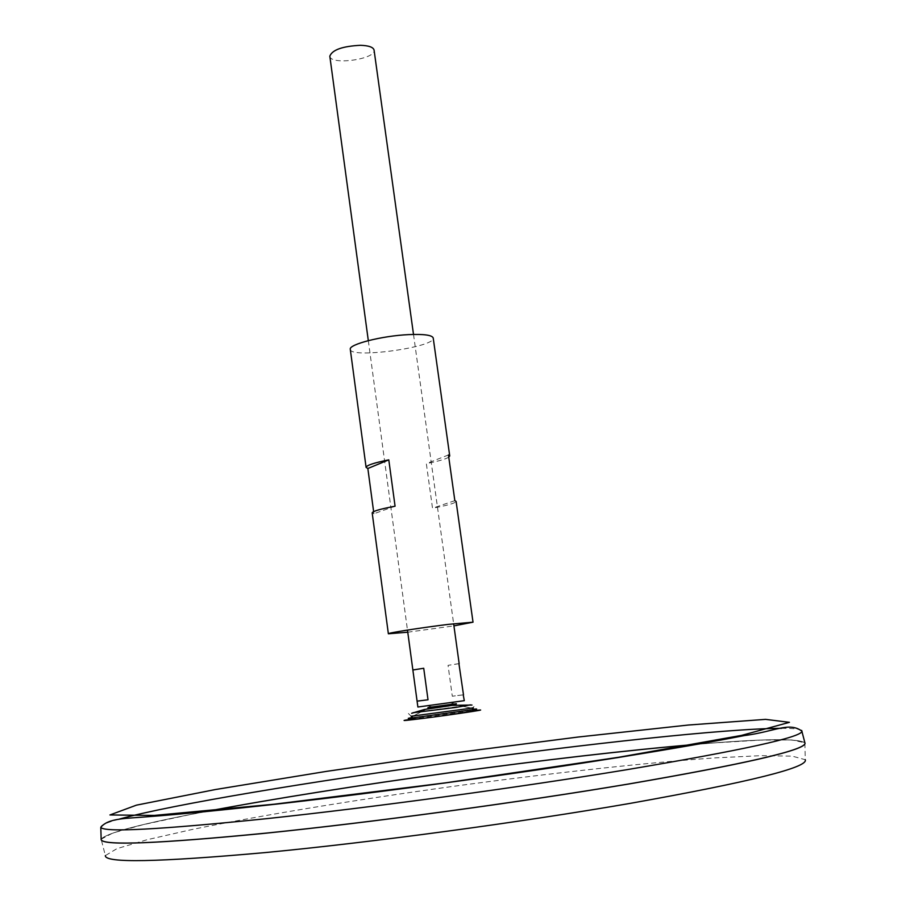 <?xml version="1.0" encoding="UTF-8"?>
<svg xmlns="http://www.w3.org/2000/svg" width="906" height="906" viewBox="0 0 906 906"><rect width="100%" height="100%" fill="white"/><g stroke="black" fill="none" stroke-linecap="round" stroke-linejoin="round"><path stroke-width="0.68" stroke-dasharray="4.53 3.4" d="M410.452 717.892L474.382 709.138M456.386 703.724L432.604 707.122C424.45 708.152 424.291 708.096 432.139 706.94L450.542 704.415L455.174 701.742L464.291 700.666M101.155 839.149C106.421 832.976 141.019 823.826 204.926 811.708C140.226 823.984 105.628 833.192 101.155 839.33M804.936 742.931C798.967 738.22 763.169 738.65 697.541 744.234C762.376 738.718 798.152 738.22 804.89 742.75M804.992 743.147L805.004 743.18C805.332 749.998 746.635 763.577 628.911 783.928C519.387 802.354 372.445 822.263 265.911 833.135C157.871 843.667 102.956 845.819 101.166 839.613M101.155 839.409C105.538 833.248 140.26 823.996 205.345 811.663M697.144 744.302C763.146 738.673 799.081 738.243 804.947 742.999M805.004 743.214L804.675 744.234M101.155 839.194L112.933 832.965L143.182 824.675L188.255 814.981C258.731 801.21 353.612 786.023 450.509 772.637C547.439 759.466 642.909 748.583 714.494 742.897L760.508 740.111L791.878 739.953L804.902 742.795L805.253 759.704L792.297 756.159L761.063 755.661L715.253 757.88C643.973 762.875 548.9 773.373 452.4 786.465C355.945 799.805 261.551 815.264 191.551 829.613L146.84 839.794L116.885 848.673L105.356 855.581L101.155 839.194M329.818 56.172C330.135 65.617 376.33 59.286 374.076 50.102M417.881 707.02L455.174 701.742M458.934 663.69L448.051 665.344L452.298 696.216L463.249 694.811M458.923 663.622L448.051 665.344M463.26 694.857L452.298 696.216M454.721 703.894L427.972 707.563M408.391 713.509L411.177 716.238L473.226 707.733L475.186 704.358M413.034 712.716L470.497 704.845M350.294 349.354C349.965 359.025 436.126 347.225 433.215 337.995M407.757 632.207L453.929 625.887M448.753 457.202C445.548 459.172 438.074 461.301 426.341 463.612L432.513 508.209C447.643 505.389 455.503 503.113 456.103 501.392M372.185 512.887L373.906 513.725L373.623 511.618M395.073 506.205L373.906 513.725M448.447 454.959L426.341 463.612M454.846 500.656L432.513 508.209M411.256 719.194L473.951 710.61M100.793 827.325C100.328 825.355 106.625 822.569 119.683 818.979M781.618 728.311C793.078 728.265 799.76 728.979 801.651 730.429M426.726 709.036L412.819 716.227L426.726 709.036M471.652 708.164L456.318 704.981L471.652 708.164M368.312 340.622L407.474 630.066M413.51 334.427L453.634 623.747M432.139 706.94L426.953 705.615"/><path stroke-width="1.36" d="M474.382 709.138C477.168 708.866 477.371 708.945 475.004 709.375L409.908 718.299C407.519 718.515 407.689 718.379 410.452 717.892M412.819 716.227L409.908 718.515C411.89 720.768 440.395 715.853 458.889 713.43C478.3 710.247 472.581 711.131 475.061 709.591L471.652 708.164L411.177 716.238M450.542 704.415L456.386 703.724M804.89 742.75L805.049 743.373C804.211 750.27 745.513 763.781 628.934 783.928C519.976 802.263 373.94 822.07 267.542 832.976C159.547 843.554 104.088 845.819 101.166 839.794L101.155 839.149M204.926 811.708C340.396 785.91 560.146 755.808 697.563 744.222C560.135 755.808 340.407 785.91 204.949 811.708M804.675 744.234C799.183 751.482 740.598 764.721 628.923 783.973C519.217 802.433 371.981 822.376 265.413 833.237C157.35 843.746 102.605 845.864 101.155 839.602L101.155 839.409M205.345 811.663C340.701 785.91 559.84 755.887 697.144 744.302M804.902 742.795C808.288 749.341 749.636 763.067 628.945 783.973C517.938 802.659 368.583 822.829 261.743 833.611C153.567 844.007 100.034 845.864 101.155 839.194M805.253 759.704C808.628 767.337 750.372 781.867 630.474 803.328C520.214 822.422 371.868 842.41 265.571 852.546C157.927 862.206 104.53 863.214 105.356 855.581M413.51 334.427L374.076 50.102C373.306 47.18 368.753 45.583 360.441 45.3C342.468 46.229 332.253 49.841 329.818 56.172L368.312 340.622M463.249 694.811L464.291 700.666L417.881 707.02L412.864 669.964L423.725 668.266L428.017 699.783L417.088 701.153M463.487 694.8L458.934 663.69M423.725 668.266L413.181 669.953M428.017 699.783L417.394 701.097M427.972 707.563L454.721 703.894M473.226 707.733L471.652 708.164M470.497 704.845L456.262 707.371L413.034 712.716M453.929 625.887L473.023 622.184L456.103 501.392L454.846 500.656L448.447 454.959L449.727 455.933L433.215 337.995C432.151 335.095 423.94 333.974 408.595 334.62C382.049 335.798 348.368 344.427 350.294 349.354L366.092 467.383C366.443 465.356 374.008 462.841 388.787 459.852L395.073 506.205C380.214 509.025 372.593 511.244 372.185 512.887L388.368 633.781L407.757 632.207M473.023 622.184L448.674 624.347C421.834 627.586 386.975 633.067 388.368 633.781M449.727 455.933L448.753 457.202M373.623 511.618L367.847 468.493L366.092 467.383M388.787 459.852L367.847 468.493M473.951 710.61C486.42 709.251 481.471 710.213 459.104 713.498C425.061 718.435 388.164 722.795 411.256 719.194M618.504 757.303L445.571 782.841L274.042 804.222L154.269 815.423L109.932 814.958L136.444 805.151L215.345 789.545L326.42 771.38L452.309 753.18L577.983 737.054L688.277 725.038L765.581 719.364L789.443 722.331L741.572 735.389L618.504 757.303M626.239 769.794C517.677 787.654 372.309 807.393 266.398 818.684C158.89 829.703 103.692 832.58 100.793 827.325C108.358 817.892 126.795 818.56 147.678 816.736C179.331 814.381 224.122 809.964 282.026 803.497C383.646 791.935 517.371 773.645 618.843 757.416C671.754 748.888 713.532 741.618 744.177 735.604C774.868 731.663 789.171 721.459 802.048 731.267C801.017 737.371 742.41 750.213 626.239 769.794M119.683 818.979C228.89 789.149 668.413 728.934 781.618 728.311M801.651 730.429L805.049 743.373M432.604 707.122L426.726 709.036L432.604 707.122M456.318 704.981L450.146 704.721L456.318 704.981M100.793 827.325L101.166 839.794M407.474 630.066L412.864 669.964M453.634 623.747L459.161 663.622M411.652 713.305L424.314 709.5L452.683 705.332L471.981 705.038"/></g></svg>
